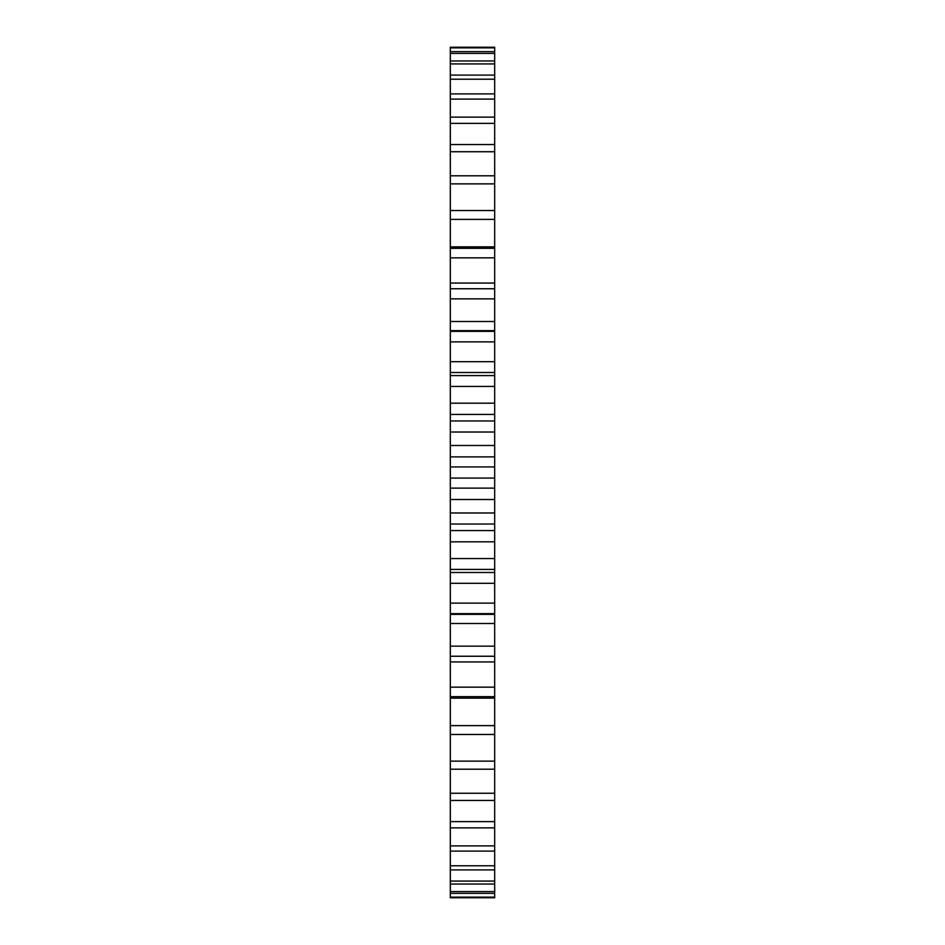 <?xml version="1.0" encoding="UTF-8"?>
<svg xmlns="http://www.w3.org/2000/svg" width="945" height="945" viewBox="0 0 945 945"><rect width="100%" height="100%" fill="white"/><g stroke="black" fill="none" stroke-linecap="round" stroke-linejoin="round"><path stroke-width="1.42" d="M450.328 332.097L450.328 466.936L494.672 466.936L494.672 612.903M450.328 466.936L450.328 478.064L494.672 478.064M450.328 456.884L494.672 456.884L494.672 466.936M450.328 478.064L450.328 488.116L494.672 488.116M450.328 488.116L450.328 612.903M450.328 614.38L450.328 897.75L494.672 897.75L494.672 614.38L450.328 614.38M450.328 47.25L450.328 330.62L494.672 330.62L494.672 47.25L450.328 47.25M494.672 332.097L494.672 456.884M450.328 445.485L494.672 445.485M450.328 499.515L494.672 499.515M450.328 432.019L494.672 432.019M450.328 512.981L494.672 512.981M450.328 420.962L494.672 420.962M450.328 524.038L494.672 524.038M450.328 414.442L494.672 414.442M450.328 530.558L494.672 530.558M450.328 403.184L494.672 403.184M450.328 541.816L494.672 541.816M450.328 386.446L494.672 386.446M450.328 558.554L494.672 558.554M450.328 375.578L494.672 375.578M450.328 569.422L494.672 569.422M450.328 361.687L494.672 361.687M450.328 583.313L494.672 583.313M450.328 341.877L494.672 341.877M450.328 603.123L494.672 603.123M450.328 331.341L494.672 331.341M450.328 613.659L494.672 613.659M450.328 321.501L494.672 321.501M450.328 623.499L494.672 623.499M450.328 298.856L494.672 298.856M450.328 646.144L494.672 646.144M450.328 288.757L494.672 288.757M450.328 656.243L494.672 656.243M450.328 283.075L494.672 283.075M450.328 661.925L494.672 661.925M450.328 257.855L494.672 257.855M450.328 687.145L494.672 687.145M450.328 248.334L494.672 248.334M450.328 696.666L494.672 696.666M450.328 246.869L494.672 246.869M450.328 698.131L494.672 698.131M450.328 219.382L494.672 219.382M450.328 725.618L494.672 725.618M450.328 210.522L494.672 210.522M450.328 734.478L494.672 734.478M450.328 183.873L494.672 183.873M450.328 761.127L494.672 761.127M450.328 175.794L494.672 175.794M450.328 769.206L494.672 769.206M450.328 151.743L494.672 151.743M450.328 793.257L494.672 793.257M450.328 144.55L494.672 144.55M450.328 800.45L494.672 800.45M450.328 123.382L494.672 123.382M450.328 821.618L494.672 821.618M450.328 117.133L494.672 117.133M450.328 827.867L494.672 827.867M450.328 99.107L494.672 99.107M450.328 845.893L494.672 845.893M450.328 93.898L494.672 93.898M450.328 851.102L494.672 851.102M450.328 79.215L494.672 79.215M450.328 865.785L494.672 865.785M450.328 75.092L494.672 75.092M450.328 869.908L494.672 869.908M450.328 63.929L494.672 63.929M450.328 881.071L494.672 881.071M450.328 60.953L494.672 60.953M450.328 884.047L494.672 884.047M450.328 53.428L494.672 53.428M450.328 891.572L494.672 891.572M450.328 51.632L494.672 51.632M450.328 893.368L494.672 893.368M450.328 47.852L494.672 47.852M450.328 897.148L494.672 897.148M494.672 372.507L450.328 372.507M494.672 572.493L450.328 572.493"/></g></svg>
